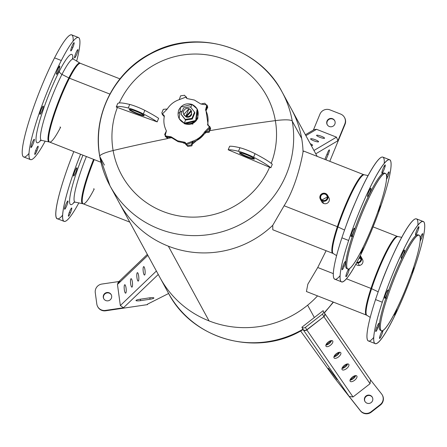 <?xml version="1.0" encoding="UTF-8"?>
<svg xmlns="http://www.w3.org/2000/svg" width="447" height="447" viewBox="0 0 447 447"><rect width="100%" height="100%" fill="white"/><g stroke="black" fill="none" stroke-linecap="round" stroke-linejoin="round"><path stroke-width="0.67" d="M128.25 107.984L129.714 104.442A11.577 1.341 22.4 0 1 144.822 110.375L143.364 113.924A11.577 1.341 -157.6 0 0 128.25 107.984A11.577 1.341 22.4 0 1 143.364 113.924A57.881 6.711 22.4 0 1 157.176 121.891L116.248 107.056A57.881 6.711 22.4 0 1 128.25 107.984A57.881 6.711 -157.6 0 0 116.248 107.056L117.706 103.508A57.881 6.711 22.4 0 1 129.714 104.442A57.881 6.711 -157.6 0 0 117.706 103.508L116.248 107.056L157.176 121.891A57.881 6.711 -157.6 0 0 143.364 113.924L144.822 110.375A11.577 1.341 -157.6 0 0 129.714 104.442L128.25 107.984M129.725 109.42L129.725 109.42A7.716 0.894 22.4 0 1 129.697 109.364A7.716 0.894 -157.6 0 0 129.725 109.42L129.222 109.638A8.102 0.939 22.4 0 1 129.289 109.403A8.102 0.939 22.4 0 1 136.95 111.661A8.102 0.939 22.4 0 1 144.157 115.505A8.102 0.939 22.4 0 1 144.169 115.533A8.102 0.939 22.4 0 1 137.302 113.829A8.102 0.939 22.4 0 1 129.222 109.638L129.725 109.42A7.716 0.894 -157.6 0 0 136.659 113.113A7.716 0.894 -157.6 0 0 143.906 115.22A7.716 0.894 22.4 0 1 136.659 113.113A7.716 0.894 22.4 0 1 129.725 109.42M129.222 109.638A8.102 0.939 -157.6 0 0 137.397 113.868A8.102 0.939 -157.6 0 0 144.157 115.505A8.102 0.939 -157.6 0 0 135.983 111.275A8.102 0.939 -157.6 0 0 129.222 109.638M158.635 118.349A57.881 6.711 -157.6 0 0 144.822 110.375A57.881 6.711 22.4 0 1 158.635 118.349L157.176 121.891L158.635 118.349M253.589 157.232A11.577 1.341 -157.6 0 0 238.48 151.293L239.938 147.75A11.577 1.341 22.4 0 1 255.053 153.69L253.589 157.232A57.881 6.711 22.4 0 1 270.843 167.798L228.193 149.795A57.881 6.711 22.4 0 1 238.48 151.293A11.577 1.341 22.4 0 1 253.589 157.232L255.053 153.69A11.577 1.341 -157.6 0 0 239.938 147.75A57.881 6.711 -157.6 0 0 229.652 146.253A57.881 6.711 22.4 0 1 239.938 147.75L238.48 151.293A57.881 6.711 -157.6 0 0 228.193 149.795L229.652 146.253L228.193 149.795L270.843 167.798A57.881 6.711 -157.6 0 0 253.589 157.232M254.131 158.529A7.716 0.894 22.4 0 1 246.889 156.422A7.716 0.894 22.4 0 1 239.95 152.729L239.95 152.729A7.716 0.894 22.4 0 1 239.927 152.673A7.716 0.894 -157.6 0 0 239.95 152.729L239.447 152.947A8.102 0.939 22.4 0 1 239.514 152.712A8.102 0.939 22.4 0 1 247.18 154.969A8.102 0.939 22.4 0 1 254.382 158.814A8.102 0.939 22.4 0 1 254.399 158.841A8.102 0.939 22.4 0 1 247.526 157.137A8.102 0.939 22.4 0 1 239.447 152.947L239.95 152.729A7.716 0.894 -157.6 0 0 246.889 156.422A7.716 0.894 -157.6 0 0 254.131 158.529M239.447 152.947A8.102 0.939 -157.6 0 0 247.621 157.176A8.102 0.939 -157.6 0 0 254.382 158.814A8.102 0.939 -157.6 0 0 246.208 154.584A8.102 0.939 -157.6 0 0 239.447 152.947M272.301 164.256A57.881 6.711 -157.6 0 0 255.053 153.69A57.881 6.711 22.4 0 1 272.301 164.256L270.843 167.798L272.301 164.256M30.469 159.618A65.597 9.225 111.5 0 0 45.214 141.135A65.597 9.225 -68.5 0 1 30.284 144.504A65.597 9.225 -68.5 0 1 61.317 60.518A65.597 9.225 111.5 0 0 35.81 123.612A65.597 9.225 111.5 0 0 30.469 159.618L23.713 156.964A65.597 9.225 -68.5 0 1 29.055 120.958A65.597 9.225 -68.5 0 1 54.562 57.864L61.317 60.518A65.597 9.225 -68.5 0 1 76.666 61.088A65.597 9.225 111.5 0 0 78.443 37.509A65.597 9.225 111.5 0 0 61.317 60.518L54.562 57.864A65.597 9.225 -68.5 0 1 71.688 34.855L78.443 37.509M59.423 71.039A47.46 6.671 -68.5 0 1 72.872 58.624A47.46 6.671 111.5 0 0 59.423 71.039A3.861 2.207 -152.9 0 0 61.965 74.398A3.861 2.207 27.1 0 1 59.423 71.039A47.46 6.671 111.5 0 0 38.788 124.154A47.46 6.671 111.5 0 0 40.755 140.358A47.46 6.671 -68.5 0 1 38.788 124.154A47.46 6.671 -68.5 0 1 59.423 71.039M119.93 78.873L80.488 63.373A42.269 5.945 111.5 0 0 69.447 78.203A42.269 5.945 -68.5 0 1 80.488 63.373L80.024 63.144A42.331 5.951 111.5 0 0 68.844 77.929A42.331 5.951 -68.5 0 1 80.024 63.144L73.504 59.155A43.661 6.141 111.5 0 0 61.965 74.398A43.661 6.141 111.5 0 0 44.845 116.851A43.661 6.141 111.5 0 0 41.582 140.403A43.661 6.141 -68.5 0 1 44.845 116.851A43.661 6.141 -68.5 0 1 61.965 74.398A43.661 6.141 -68.5 0 1 73.504 59.155L72.498 58.015L72.587 59.099M68.844 77.929L61.965 74.398L68.844 77.929A42.331 5.951 111.5 0 0 52.243 119.086A42.331 5.951 111.5 0 0 49.075 141.917A42.331 5.951 -68.5 0 1 52.243 119.086A42.331 5.951 -68.5 0 1 68.844 77.929A3.861 2.207 -152.9 0 0 69.447 78.203A3.861 2.207 27.1 0 1 68.844 77.929M59.987 127.026A3.861 2.207 27.1 0 1 60.608 127.233A3.861 2.207 -152.9 0 0 59.987 127.026M40.068 140.548L41.582 140.403L49.567 142.062A42.269 5.945 -68.5 0 1 53.014 118.857A42.269 5.945 -68.5 0 1 69.447 78.203L109.867 94.082L69.447 78.203A42.269 5.945 111.5 0 0 53.014 118.857A42.269 5.945 111.5 0 0 49.567 142.062A42.269 5.945 111.5 0 0 60.608 127.233M56.635 72.576A4.436 0.626 111.5 0 0 57.182 73.576A4.436 0.626 111.5 0 0 59.557 67.81A4.436 0.626 111.5 0 0 59.01 66.815A4.436 0.626 111.5 0 0 56.635 72.576A4.436 0.626 -68.5 0 1 58.278 68.19A4.436 0.626 -68.5 0 1 59.719 66.061A4.436 0.626 -68.5 0 1 59.557 67.81A4.436 0.626 -68.5 0 1 57.909 72.196A4.436 0.626 -68.5 0 1 56.473 74.325A4.436 0.626 -68.5 0 1 56.635 72.576M43.292 106.129A4.436 0.626 111.5 0 0 41.225 109.498A4.436 0.626 111.5 0 0 39.934 114.281A4.436 0.626 111.5 0 0 42.001 110.912A4.436 0.626 111.5 0 0 43.292 106.129A4.436 0.626 -68.5 0 1 42.096 110.672A4.436 0.626 -68.5 0 1 39.99 114.331A4.436 0.626 -68.5 0 1 39.934 114.281A4.436 0.626 -68.5 0 1 41.124 109.739A4.436 0.626 -68.5 0 1 43.236 106.073A4.436 0.626 -68.5 0 1 43.292 106.129L43.292 106.129M72.062 46.097A4.436 0.626 111.5 0 0 70.771 50.88A4.436 0.626 111.5 0 0 72.839 47.511A4.436 0.626 111.5 0 0 74.129 42.728A4.436 0.626 111.5 0 0 72.062 46.097A4.436 0.626 -68.5 0 1 74.068 42.672A4.436 0.626 -68.5 0 1 72.839 47.511A4.436 0.626 -68.5 0 1 70.827 50.936A4.436 0.626 -68.5 0 1 72.062 46.097M77.175 50.355A4.436 0.626 111.5 0 0 74.8 56.115A4.436 0.626 111.5 0 0 75.347 57.115A4.436 0.626 111.5 0 0 77.722 51.349A4.436 0.626 111.5 0 0 77.175 50.355A4.436 0.626 -68.5 0 1 77.884 49.606A4.436 0.626 -68.5 0 1 77.342 52.595A4.436 0.626 -68.5 0 1 75.347 57.115A4.436 0.626 -68.5 0 1 74.638 57.864A4.436 0.626 -68.5 0 1 75.18 54.875A4.436 0.626 -68.5 0 1 77.175 50.355M36.855 151.03A4.436 0.626 111.5 0 0 38.146 146.253A4.436 0.626 111.5 0 0 36.078 149.622A4.436 0.626 111.5 0 0 34.788 154.399A4.436 0.626 111.5 0 0 36.855 151.03L35.699 150.578L36.855 151.03A4.436 0.626 -68.5 0 1 34.844 154.455A4.436 0.626 -68.5 0 1 36.078 149.622A4.436 0.626 -68.5 0 1 38.09 146.197A4.436 0.626 -68.5 0 1 36.855 151.03M31.737 146.778A4.436 0.626 111.5 0 0 34.112 141.012A4.436 0.626 111.5 0 0 33.564 140.017A4.436 0.626 111.5 0 0 31.189 145.778A4.436 0.626 111.5 0 0 31.737 146.778L31.016 146.493L31.737 146.778A4.436 0.626 -68.5 0 1 31.027 147.527A4.436 0.626 -68.5 0 1 31.569 144.537A4.436 0.626 -68.5 0 1 33.564 140.017A4.436 0.626 -68.5 0 1 34.274 139.268A4.436 0.626 -68.5 0 1 33.732 142.258A4.436 0.626 -68.5 0 1 31.737 146.778M73.135 41.107A65.597 9.225 111.5 0 0 54.562 57.864A65.597 9.225 111.5 0 0 25.948 131.647A65.597 9.225 111.5 0 0 29.027 153.366M58.646 67.452L59.557 67.81L58.646 67.452M71.682 47.058L72.839 47.511L71.682 47.058M74.627 56.83L75.347 57.115L74.627 56.83M347.883 268.993L346.816 268.574A51.321 7.219 -68.5 0 1 352.342 236.195L353.409 236.614A51.321 7.219 111.5 0 0 347.883 268.993A51.321 7.219 111.5 0 0 379.889 205.843A51.321 7.219 111.5 0 0 385.415 173.464A51.321 7.219 111.5 0 0 353.409 236.614L352.342 236.195A51.321 7.219 -68.5 0 1 384.353 173.045L385.415 173.464M341.592 281.861L334.837 279.207A65.597 9.225 -68.5 0 1 341.905 237.821L348.66 240.475A65.597 9.225 111.5 0 0 341.592 281.861A65.597 9.225 111.5 0 0 382.503 201.139A65.597 9.225 111.5 0 0 389.572 159.752A65.597 9.225 111.5 0 0 348.66 240.475L341.905 237.821A65.597 9.225 -68.5 0 1 382.816 157.098L389.572 159.752M346.079 225.785A43.661 6.141 -68.5 0 1 354.683 203.888A43.661 6.141 111.5 0 0 346.079 225.785M272.754 225.316A98.01 96.368 151.4 0 1 168.357 246.18A98.01 96.368 -28.6 0 0 272.754 225.316L284.102 205.754L272.754 225.316L272.793 229.769L332.797 253.343A42.269 5.945 -68.5 0 1 337.351 226.674A42.269 5.945 111.5 0 0 332.797 253.343L333.255 253.572A42.331 5.951 -68.5 0 1 337.949 226.931L344.553 230.054L337.949 226.931A42.331 5.951 -68.5 0 1 364.204 174.805A42.331 5.951 111.5 0 0 337.949 226.931A42.331 5.951 111.5 0 0 333.255 253.572L336.619 255.628M337.351 226.674A3.861 1.425 -161.8 0 1 337.949 226.931A3.861 1.425 18.2 0 0 337.351 226.674A42.269 5.945 -68.5 0 1 363.713 174.66A42.269 5.945 111.5 0 0 337.351 226.674L284.102 205.754L337.351 226.674M321.946 199.932L327.271 197.038L321.946 199.932M303.044 151.824A98.01 96.368 -28.6 0 0 301.68 138.441L292.265 121.154A98.01 96.368 -28.6 0 0 282.113 92.009A98.01 96.368 151.4 0 1 292.265 121.154L301.68 138.441A98.01 96.368 -28.6 0 0 291.528 109.303A98.01 96.368 151.4 0 1 301.68 138.441A98.01 96.368 151.4 0 1 303.044 151.824C302.368 156.171 296.858 185.617 284.102 205.754C296.858 185.617 302.368 156.171 303.044 151.824L303.709 151.08L363.713 174.66L368.071 175.582M379.889 205.843A51.321 7.219 -68.5 0 1 351.744 266.524A51.321 7.219 -68.5 0 1 353.409 236.614A51.321 7.219 -68.5 0 1 381.554 175.934A51.321 7.219 -68.5 0 1 379.889 205.843M384.258 163.351A65.597 9.225 111.5 0 0 369.971 172.156A65.597 9.225 111.5 0 0 341.905 237.821A65.597 9.225 111.5 0 0 340.15 275.609M348.66 240.475A65.597 9.225 -68.5 0 1 384.632 162.909A65.597 9.225 -68.5 0 1 382.503 201.139A65.597 9.225 -68.5 0 1 346.537 278.704A65.597 9.225 -68.5 0 1 348.66 240.475M353.672 229.009A4.436 0.626 111.5 0 0 351.292 234.776A4.436 0.626 111.5 0 0 351.839 235.776A4.436 0.626 111.5 0 0 354.214 230.015A4.436 0.626 111.5 0 0 353.672 229.009A4.436 0.626 -68.5 0 1 354.376 228.266A4.436 0.626 -68.5 0 1 353.834 231.255A4.436 0.626 -68.5 0 1 351.839 235.776L351.124 235.496L351.839 235.776A4.436 0.626 -68.5 0 1 351.135 236.524A4.436 0.626 -68.5 0 1 351.677 233.535A4.436 0.626 -68.5 0 1 353.672 229.009M370.921 188.316A4.436 0.626 111.5 0 0 368.859 191.679A4.436 0.626 111.5 0 0 367.563 196.468A4.436 0.626 111.5 0 0 369.63 193.104A4.436 0.626 111.5 0 0 370.921 188.316A4.436 0.626 -68.5 0 1 369.73 192.864A4.436 0.626 -68.5 0 1 367.618 196.524A4.436 0.626 -68.5 0 1 367.563 196.468A4.436 0.626 -68.5 0 1 368.758 191.919A4.436 0.626 -68.5 0 1 370.865 188.26A4.436 0.626 -68.5 0 1 370.921 188.316L370.921 188.316M384.822 173.402A51.321 7.219 111.5 0 0 352.342 236.195A51.321 7.219 111.5 0 0 347.408 268.636M343.397 264.898A4.436 0.626 111.5 0 0 342.1 269.686A4.436 0.626 111.5 0 0 344.168 266.323A4.436 0.626 111.5 0 0 345.458 261.534A4.436 0.626 111.5 0 0 343.397 264.898A4.436 0.626 -68.5 0 1 345.402 261.478A4.436 0.626 -68.5 0 1 344.168 266.323L343.017 265.87L344.168 266.323A4.436 0.626 -68.5 0 1 342.156 269.742A4.436 0.626 -68.5 0 1 343.397 264.898M346.118 274.961A4.436 0.626 111.5 0 0 346.665 275.967A4.436 0.626 111.5 0 0 349.04 270.2A4.436 0.626 111.5 0 0 349.303 268.742A4.436 0.626 -68.5 0 1 349.04 270.2L348.129 269.843L349.04 270.2A4.436 0.626 -68.5 0 1 347.392 274.587A4.436 0.626 -68.5 0 1 345.956 276.71A4.436 0.626 -68.5 0 1 346.118 274.961A4.436 0.626 -68.5 0 1 348.599 269.027A4.436 0.626 111.5 0 0 346.118 274.961M360.243 253.298A4.436 0.626 111.5 0 0 361.673 251.365A4.436 0.626 111.5 0 0 363.422 246.699A4.436 0.626 -68.5 0 1 361.774 251.153A4.436 0.626 -68.5 0 1 360.299 253.354A4.436 0.626 -68.5 0 1 360.243 253.298A4.436 0.626 -68.5 0 1 360.198 253.075A4.436 0.626 111.5 0 0 360.243 253.298M377.698 212.264A4.436 0.626 111.5 0 0 379.475 208.14A4.436 0.626 111.5 0 0 380.106 205.179A4.436 0.626 -68.5 0 1 379.475 208.14A4.436 0.626 -68.5 0 1 377.698 212.264M387.772 176.716A4.436 0.626 111.5 0 0 389.063 171.933A4.436 0.626 111.5 0 0 386.996 175.297A4.436 0.626 111.5 0 0 386.566 176.403A4.436 0.626 -68.5 0 1 386.996 175.297A4.436 0.626 -68.5 0 1 389.007 171.877A4.436 0.626 -68.5 0 1 387.772 176.716A4.436 0.626 -68.5 0 1 386.465 179.392A4.436 0.626 111.5 0 0 387.772 176.716L386.616 176.263L387.772 176.716M385.046 166.658A4.436 0.626 111.5 0 0 384.504 165.653A4.436 0.626 111.5 0 0 382.124 171.413A4.436 0.626 111.5 0 0 382.671 172.419A4.436 0.626 111.5 0 0 385.046 166.658A4.436 0.626 -68.5 0 1 383.403 171.045A4.436 0.626 -68.5 0 1 381.962 173.168A4.436 0.626 -68.5 0 1 382.124 171.413A4.436 0.626 -68.5 0 1 383.772 167.027A4.436 0.626 -68.5 0 1 385.208 164.904A4.436 0.626 -68.5 0 1 385.046 166.658L384.135 166.295L385.046 166.658M327.545 195.278L328.869 197.714A4.107 4.04 151.4 0 1 323.706 203.458L322.376 201.016A4.107 4.04 -28.6 0 0 327.545 195.278A4.107 4.04 -28.6 0 0 325.489 193.467L325.399 193.612A3.917 3.85 -28.6 0 0 320.309 195.792A3.917 3.85 -28.6 0 0 322.432 200.809L322.376 201.016A4.107 4.04 151.4 0 1 320.147 195.752A4.107 4.04 151.4 0 1 325.489 193.467A4.107 4.04 151.4 0 1 327.724 198.731A4.107 4.04 151.4 0 1 322.376 201.016L322.432 200.809A3.917 3.85 -28.6 0 0 327.528 198.63A3.917 3.85 -28.6 0 0 325.399 193.612L325.489 193.467A4.107 4.04 -28.6 0 0 320.326 199.206A4.107 4.04 -28.6 0 0 322.376 201.016L323.706 203.458A4.107 4.04 151.4 0 1 321.656 201.647L320.326 199.206M321.209 200.306A4.107 4.04 -28.6 0 0 328.735 201.781A4.107 4.04 -28.6 0 0 327.986 196.619M326.533 195.16A3.336 3.28 151.4 0 1 325.79 199.993A3.336 3.28 151.4 0 1 321.019 198.87A3.336 3.28 151.4 0 1 326.533 195.16L327.126 196.25L326.533 195.16A3.336 3.28 -28.6 0 0 321.857 194.741A3.336 3.28 -28.6 0 0 321.365 199.384L321.035 199.569A3.721 3.66 -28.6 0 0 326.254 200.032A3.721 3.66 -28.6 0 0 326.802 194.858A3.721 3.66 -28.6 0 0 321.583 194.389A3.721 3.66 -28.6 0 0 321.035 199.569A3.721 3.66 151.4 0 1 321.583 194.389A3.721 3.66 151.4 0 1 326.802 194.858L326.533 195.16L326.802 194.858A3.721 3.66 151.4 0 1 326.254 200.032A3.721 3.66 151.4 0 1 321.035 199.569L321.365 199.384A3.336 3.28 -28.6 0 0 326.042 199.803A3.336 3.28 -28.6 0 0 326.533 195.16M322.432 200.809A3.917 3.85 151.4 0 1 320.309 195.792A3.917 3.85 151.4 0 1 325.399 193.612A3.917 3.85 151.4 0 1 327.528 198.63A3.917 3.85 151.4 0 1 322.432 200.809M194.534 112.124L190.383 106.85L183.639 107.844L181.057 114.114L185.214 119.388L191.953 118.394L194.534 112.124L194.892 112.773L194.534 112.124L191.953 118.394L192.305 119.042L191.953 118.394L185.214 119.388L185.566 120.036L181.057 114.114L181.409 114.762L181.057 114.114L183.639 107.844L190.383 106.85L194.534 112.124M197.116 108.912L197.434 109.498L196.015 121.042L184.583 123.774L184.265 123.188L185.566 120.036L192.305 119.042L194.892 112.773L192.305 119.042L185.566 120.036L181.409 114.762L185.566 120.036L184.265 123.188L184.583 123.774L179.158 118.69L184.265 123.188L195.697 120.455L197.116 108.912L192.009 104.408L180.577 107.14L179.158 118.69M183.952 114.84L186.198 116.997C188.628 117.667 190.439 116.89 191.64 114.667L191.277 110.85M192.009 104.408L190.735 107.498L192.009 104.408C197.445 107.241 199.295 111.605 197.557 117.505C194.624 122.931 190.193 124.825 184.265 123.188C178.828 120.36 176.978 115.996 178.716 110.096C181.65 104.671 186.081 102.776 192.009 104.408M191.126 110.532L191.461 111.147L186.198 116.997L183.773 114.538L185.863 116.376L191.126 110.532L189.031 108.688L183.773 114.538M185.863 116.376C183.639 115.22 182.879 113.432 183.588 111.018C184.79 108.794 186.606 108.018 189.031 108.688L185.863 116.376L189.031 108.688C191.26 109.85 192.014 111.633 191.305 114.052C190.104 116.27 188.288 117.047 185.863 116.376M200.865 104.017L194.367 100.033L186.863 98.519L186.41 96.904L179.275 99.636C174.179 101.374 170.184 104.492 167.273 108.995L162.166 114.209L164.39 115.996C163.289 121.215 163.96 126.166 166.401 130.865L165.088 135.882L171.084 136.804L177.615 140.799L185.086 142.302L185.533 143.917L192.674 141.185C197.764 139.447 201.765 136.329 204.67 131.826L209.777 126.613L207.559 124.825C208.654 119.606 207.984 114.655 205.542 109.956L206.855 104.939L200.865 104.017L204.827 103.201L207.291 106.33L205.542 109.956L206.017 110.822L205.542 109.956C207.978 114.655 208.654 119.612 207.559 124.825L210.179 127.781L208.66 131.468L204.67 131.826L205.139 132.692L204.67 131.826C201.759 136.324 197.764 139.447 192.674 141.185L193.143 142.051L192.674 141.185L191.361 144.984L187.36 145.577L185.086 142.302L177.615 140.799L178.085 141.665L177.615 140.799L171.084 136.804L171.553 137.67L171.084 136.804L167.122 137.62L164.652 134.491L166.401 130.865C163.965 126.166 163.295 121.215 164.39 115.996L161.764 113.041L163.284 109.353L167.273 108.995C170.184 104.497 174.185 101.374 179.275 99.636L180.588 95.837L184.589 95.25L186.863 98.519L194.367 100.033L200.865 104.017M206.855 104.939L207.33 105.799L206.017 110.822L208.157 125.059L206.017 110.822L207.76 107.196L207.062 105.386M209.777 126.613L210.252 127.479L205.139 132.692C202.234 137.195 198.233 140.313 193.143 142.051L186.008 144.783L185.533 143.917M165.351 136.301L167.591 138.486L171.553 137.67L178.085 141.665L185.555 143.169L178.085 141.665L171.553 137.67L165.558 136.748L165.088 135.882M162.429 114.622L164.261 116.628L162.166 114.209M186.41 96.904L186.617 97.351M185.796 144.336L187.829 146.437L191.83 145.851L193.143 142.051C198.233 140.308 202.234 137.19 205.139 132.692L209.129 132.334L210.654 128.647L209.984 127.06M179.32 118.98L184.583 123.774C190.517 125.411 194.948 123.517 197.881 118.092L197.272 109.208M183.477 143.018L185.354 143.537L183.477 143.018M193.193 143.459L205.57 132.871L193.193 143.459M178.347 113.275L182.432 110.772M192.864 124.121L191.595 123.942M119.288 102.955A82.617 81.231 151.4 0 1 204.732 54.562A82.617 81.231 151.4 0 1 275.352 120.634A289.399 50.036 170.1 0 0 210.464 130.569A289.399 50.036 -9.9 0 1 275.352 120.634A82.617 81.231 -28.6 0 0 204.732 54.562A82.617 81.231 -28.6 0 0 119.288 102.955M171.67 137.771A289.399 50.036 170.1 0 0 171.363 137.832A289.399 50.036 -9.9 0 1 171.67 137.771M109.968 185.768L99.737 156.416A21.545 3.727 -9.9 0 1 113.125 150.538A289.399 50.036 -9.9 0 1 167.776 138.548A289.399 50.036 170.1 0 0 113.125 150.538A82.617 81.231 151.4 0 1 117.399 107.453A82.617 81.231 -28.6 0 0 113.125 150.538A21.545 3.727 170.1 0 0 99.737 156.416A21.545 3.727 170.1 0 0 99.81 156.629L104.419 165.083L99.81 156.629A98.01 96.368 -28.6 0 0 109.968 185.768A98.01 96.368 -28.6 0 0 227.763 229.931A98.01 96.368 -28.6 0 0 292.265 121.154A21.545 3.727 170.1 0 0 275.352 120.634A21.545 3.727 -9.9 0 1 292.265 121.154A98.01 96.368 151.4 0 1 227.763 229.931A98.01 96.368 151.4 0 1 109.968 185.768L119.383 203.055A98.01 96.368 -28.6 0 0 168.357 246.18A98.01 96.368 151.4 0 1 119.383 203.055L160.076 277.777A98.01 96.368 -28.6 0 0 209.051 320.907A98.01 96.368 -28.6 0 0 307.625 305.195L314.342 317.526L307.625 305.195A98.01 96.368 -28.6 0 0 317.543 295.892A98.01 96.368 151.4 0 1 307.625 305.195A98.01 96.368 151.4 0 1 209.051 320.907L168.357 246.18L209.051 320.907A98.01 96.368 151.4 0 1 160.076 277.777L168.301 292.886A98.01 96.368 -28.6 0 0 302.826 329.31L302.647 328.986A98.01 96.368 -28.6 0 0 302.803 328.897A98.01 96.368 151.4 0 1 302.647 328.986L303.211 329.646A2.699 2.654 -28.6 0 0 306.731 329.791L353.029 396.964L349.185 396.444L303.195 329.735A2.699 2.397 -34.6 0 0 306.832 329.947A2.699 2.397 145.4 0 1 303.195 329.735L302.647 328.986L302.943 329.662C257.612 357.589 192.299 339.893 168.301 292.886A98.01 96.368 151.4 0 0 302.826 329.31M99.737 156.416C92.116 116.114 113.75 72.47 150.527 53.534C195.741 27.915 258.634 46.17 282.113 92.009A98.01 96.368 -28.6 0 0 164.312 47.846A98.01 96.368 -28.6 0 0 99.81 156.629M271.212 163.356A82.617 81.231 -28.6 0 0 275.352 120.634A82.617 81.231 151.4 0 1 271.212 163.356M113.125 150.538A82.617 81.231 -28.6 0 0 184.265 216.666A82.617 81.231 -28.6 0 0 269.614 167.262A82.617 81.231 151.4 0 1 184.265 216.666A82.617 81.231 151.4 0 1 113.125 150.538L113.125 150.538M80.577 154.243A65.597 9.225 111.5 0 0 64.1 221.371A65.597 9.225 111.5 0 0 78.845 202.888A65.597 9.225 -68.5 0 1 62.63 215.778A65.597 9.225 -68.5 0 1 80.577 154.243M64.1 221.371L57.345 218.717A65.597 9.225 -68.5 0 1 73.822 151.589A65.597 9.225 111.5 0 0 62.658 215.119M74.392 202.111A47.46 6.671 -68.5 0 1 82.952 155.176A47.46 6.671 111.5 0 0 74.392 202.111M86.394 156.528A43.661 6.141 111.5 0 0 75.213 202.156A43.661 6.141 -68.5 0 1 86.394 156.528M93.585 159.355A42.331 5.951 111.5 0 0 82.712 203.67A42.331 5.951 -68.5 0 1 93.585 159.355M93.602 188.813A3.861 2.213 27.2 0 1 94.222 189.02A3.861 2.213 -152.8 0 0 93.602 188.813M73.705 202.301L75.213 202.156L83.203 203.815A42.269 5.945 -68.5 0 1 94.205 159.601A42.269 5.945 111.5 0 0 83.203 203.815A42.269 5.945 111.5 0 0 94.222 189.02M76.94 167.832A4.436 0.626 111.5 0 0 74.878 171.195A4.436 0.626 111.5 0 0 73.582 175.978A4.436 0.626 111.5 0 0 75.649 172.615A4.436 0.626 111.5 0 0 76.94 167.832A4.436 0.626 -68.5 0 1 75.75 172.374A4.436 0.626 -68.5 0 1 73.638 176.034A4.436 0.626 -68.5 0 1 73.582 175.978A4.436 0.626 -68.5 0 1 74.778 171.436A4.436 0.626 -68.5 0 1 76.884 167.776A4.436 0.626 -68.5 0 1 76.94 167.832L76.94 167.832M70.47 212.8A4.436 0.626 111.5 0 0 71.766 208.017A4.436 0.626 111.5 0 0 69.698 211.381A4.436 0.626 111.5 0 0 68.408 216.169A4.436 0.626 111.5 0 0 70.47 212.8L69.319 212.347L70.47 212.8A4.436 0.626 -68.5 0 1 68.464 216.225A4.436 0.626 -68.5 0 1 69.698 211.381A4.436 0.626 -68.5 0 1 71.71 207.961A4.436 0.626 -68.5 0 1 70.47 212.8M65.374 208.503A4.436 0.626 111.5 0 0 67.748 202.742A4.436 0.626 111.5 0 0 67.201 201.737A4.436 0.626 111.5 0 0 64.826 207.497A4.436 0.626 111.5 0 0 65.374 208.503L64.653 208.224L65.374 208.503A4.436 0.626 -68.5 0 1 64.664 209.252A4.436 0.626 -68.5 0 1 65.206 206.257A4.436 0.626 -68.5 0 1 67.201 201.737A4.436 0.626 -68.5 0 1 67.91 200.988A4.436 0.626 -68.5 0 1 67.368 203.983A4.436 0.626 -68.5 0 1 65.374 208.503M381.514 330.746L380.447 330.327A51.321 7.219 -68.5 0 1 385.979 297.948L387.046 298.367A51.321 7.219 111.5 0 0 381.514 330.746A51.321 7.219 111.5 0 0 413.52 267.597A51.321 7.219 111.5 0 0 419.051 235.217A51.321 7.219 111.5 0 0 387.046 298.367L385.979 297.948A51.321 7.219 -68.5 0 1 417.984 234.798L419.051 235.217M375.229 343.614L368.473 340.96A65.597 9.225 -68.5 0 1 375.541 299.574L382.297 302.228A65.597 9.225 111.5 0 0 375.229 343.614A65.597 9.225 111.5 0 0 416.135 262.897A65.597 9.225 111.5 0 0 423.203 221.511A65.597 9.225 111.5 0 0 382.297 302.228L375.541 299.574A65.597 9.225 -68.5 0 1 416.448 218.857L423.203 221.511M379.71 287.538A43.661 6.141 -68.5 0 1 388.314 265.641A43.661 6.141 111.5 0 0 379.71 287.538M317.733 267.507L326.114 250.717L317.733 267.507L333.361 273.648L317.733 267.507L307.843 284.175L306.43 291.522L366.434 315.101A42.269 5.945 -68.5 0 1 370.988 288.427A42.269 5.945 111.5 0 0 366.434 315.101L366.892 315.325A42.331 5.951 -68.5 0 1 371.586 288.689L378.184 291.807L371.586 288.689A42.331 5.951 -68.5 0 1 397.841 236.558A42.331 5.951 111.5 0 0 371.586 288.689A42.331 5.951 111.5 0 0 366.892 315.325L370.25 317.387M370.988 288.427A3.861 1.425 -161.8 0 1 371.586 288.689A3.861 1.425 18.2 0 0 370.988 288.427A42.269 5.945 -68.5 0 1 397.349 236.413A42.269 5.945 111.5 0 0 370.988 288.427L346.459 278.794L370.988 288.427M359.075 258.159L360.902 258.791L360.176 258.394L359.544 257.237L360.176 258.394L359.075 258.159M413.52 267.597A51.321 7.219 -68.5 0 1 385.381 328.277A51.321 7.219 -68.5 0 1 387.046 298.367A51.321 7.219 -68.5 0 1 415.185 237.687A51.321 7.219 -68.5 0 1 413.52 267.597M417.889 225.104A65.597 9.225 111.5 0 0 403.602 233.91A65.597 9.225 111.5 0 0 375.541 299.574A65.597 9.225 111.5 0 0 373.781 337.368M382.297 302.228A65.597 9.225 -68.5 0 1 418.263 224.662A65.597 9.225 -68.5 0 1 416.135 262.897A65.597 9.225 -68.5 0 1 380.168 340.463A65.597 9.225 -68.5 0 1 382.297 302.228M387.303 290.768A4.436 0.626 111.5 0 0 384.928 296.529A4.436 0.626 111.5 0 0 385.476 297.534A4.436 0.626 111.5 0 0 387.851 291.768A4.436 0.626 111.5 0 0 387.303 290.768A4.436 0.626 -68.5 0 1 388.013 290.019A4.436 0.626 -68.5 0 1 387.471 293.008A4.436 0.626 -68.5 0 1 385.476 297.534L384.755 297.249L385.476 297.534A4.436 0.626 -68.5 0 1 384.766 298.278A4.436 0.626 -68.5 0 1 385.308 295.288A4.436 0.626 -68.5 0 1 387.303 290.768M404.557 250.069A4.436 0.626 111.5 0 0 402.49 253.438A4.436 0.626 111.5 0 0 401.199 258.221A4.436 0.626 111.5 0 0 403.261 254.857A4.436 0.626 111.5 0 0 404.557 250.069A4.436 0.626 -68.5 0 1 403.362 254.617A4.436 0.626 -68.5 0 1 401.255 258.277A4.436 0.626 -68.5 0 1 401.199 258.221A4.436 0.626 -68.5 0 1 402.389 253.678A4.436 0.626 -68.5 0 1 404.501 250.018A4.436 0.626 -68.5 0 1 404.557 250.069L404.557 250.069M418.459 235.156A51.321 7.219 111.5 0 0 385.979 297.948A51.321 7.219 111.5 0 0 381.04 330.389M377.028 326.656A4.436 0.626 111.5 0 0 375.737 331.439A4.436 0.626 111.5 0 0 377.799 328.076A4.436 0.626 111.5 0 0 379.095 323.287A4.436 0.626 111.5 0 0 377.028 326.656A4.436 0.626 -68.5 0 1 379.039 323.237A4.436 0.626 -68.5 0 1 377.799 328.076L376.648 327.623L377.799 328.076A4.436 0.626 -68.5 0 1 375.793 331.495A4.436 0.626 -68.5 0 1 377.028 326.656M379.749 336.714A4.436 0.626 111.5 0 0 380.296 337.72A4.436 0.626 111.5 0 0 382.671 331.959A4.436 0.626 111.5 0 0 382.934 330.501A4.436 0.626 -68.5 0 1 382.671 331.959L381.76 331.601L382.671 331.959A4.436 0.626 -68.5 0 1 381.028 336.345A4.436 0.626 -68.5 0 1 379.587 338.468A4.436 0.626 -68.5 0 1 379.749 336.714A4.436 0.626 -68.5 0 1 382.235 330.786A4.436 0.626 111.5 0 0 379.749 336.714M393.874 315.057A4.436 0.626 111.5 0 0 395.304 313.118A4.436 0.626 111.5 0 0 397.053 308.452A4.436 0.626 -68.5 0 1 395.405 312.906A4.436 0.626 -68.5 0 1 393.93 315.107A4.436 0.626 -68.5 0 1 393.874 315.057A4.436 0.626 -68.5 0 1 393.829 314.828A4.436 0.626 111.5 0 0 393.874 315.057M411.329 274.017A4.436 0.626 111.5 0 0 413.106 269.893A4.436 0.626 111.5 0 0 413.738 266.937A4.436 0.626 -68.5 0 1 413.106 269.893A4.436 0.626 -68.5 0 1 411.329 274.017M421.404 238.469A4.436 0.626 111.5 0 0 422.694 233.686A4.436 0.626 111.5 0 0 420.633 237.05A4.436 0.626 111.5 0 0 420.197 238.156A4.436 0.626 -68.5 0 1 420.633 237.05A4.436 0.626 -68.5 0 1 422.638 233.63A4.436 0.626 -68.5 0 1 421.404 238.469A4.436 0.626 -68.5 0 1 420.102 241.145A4.436 0.626 111.5 0 0 421.404 238.469L420.253 238.016L421.404 238.469M418.683 228.411A4.436 0.626 111.5 0 0 418.135 227.406A4.436 0.626 111.5 0 0 415.76 233.166A4.436 0.626 111.5 0 0 416.308 234.172A4.436 0.626 111.5 0 0 418.683 228.411A4.436 0.626 -68.5 0 1 417.034 232.798A4.436 0.626 -68.5 0 1 415.598 234.921A4.436 0.626 -68.5 0 1 415.76 233.166A4.436 0.626 -68.5 0 1 417.403 228.78A4.436 0.626 -68.5 0 1 418.845 226.657A4.436 0.626 -68.5 0 1 418.683 228.411L417.772 228.054L418.683 228.411M358.013 263.02A4.107 4.04 151.4 0 1 356.572 262.948A4.107 4.04 -28.6 0 0 358.013 263.02L359.343 265.462A4.107 4.04 151.4 0 1 355.879 264.222A4.107 4.04 -28.6 0 0 359.343 265.462L358.013 263.02A4.107 4.04 -28.6 0 0 360.226 255.874A4.107 4.04 151.4 0 1 358.013 263.02M356.684 262.747A3.917 3.85 -28.6 0 0 360.142 256.042A3.917 3.85 151.4 0 1 356.684 262.747M361.176 257.031L362.506 259.472A4.107 4.04 151.4 0 1 359.343 265.462A4.107 4.04 -28.6 0 0 361.623 258.372M359.863 256.595A3.336 3.28 151.4 0 1 356.935 262.266A3.336 3.28 -28.6 0 0 359.863 256.595M356.773 262.568A3.721 3.66 -28.6 0 0 360.053 256.22A3.721 3.66 151.4 0 1 356.773 262.568M328.294 368.188L337.144 379.671L328.294 368.188M300.607 330.97L334.658 378.123L360.5 410.922L349.185 396.444L353.029 396.964L306.832 329.947L323.868 316.672L370.071 383.694L353.029 396.964L370.071 383.694L323.868 316.672L306.731 329.791L323.868 316.672A2.699 2.397 -34.6 0 0 324.589 313.269A2.699 2.397 145.4 0 1 323.868 316.672L306.731 329.791L305.413 327.366L322.449 314.096L323.768 316.521A2.699 2.654 -28.6 0 0 324.466 313.09L324.466 313.09A2.699 2.654 151.4 0 1 323.768 316.521L322.449 314.096A2.699 2.654 -28.6 0 0 323.147 310.665L301.893 327.221L303.195 329.735L349.185 396.444L360.299 410.553A7.716 7.588 -28.6 0 0 371.083 411.771L380.213 404.664A7.716 7.588 -28.6 0 0 381.598 393.958A7.716 7.588 151.4 0 1 380.213 404.664L380.414 405.032L380.213 404.664L371.083 411.771A7.716 7.588 151.4 0 1 360.299 410.553L360.5 410.922A7.716 7.588 -28.6 0 0 371.284 412.145L371.083 411.771L371.284 412.145A7.716 7.588 151.4 0 1 360.5 410.922L334.658 378.123L300.607 330.97M356.851 376.044A4.246 1.944 141.2 0 0 352.398 377.05A4.246 1.944 141.2 0 0 350.157 381.257A4.246 1.944 141.2 0 0 354.611 380.257A4.246 1.944 141.2 0 0 356.851 376.044A4.246 1.944 -38.8 0 1 354.667 380.213A4.246 1.944 -38.8 0 1 350.197 381.313A4.246 1.944 -38.8 0 1 350.157 381.257A4.246 1.944 -38.8 0 1 352.342 377.089A4.246 1.944 -38.8 0 1 356.812 375.994A4.246 1.944 -38.8 0 1 356.851 376.044L356.851 376.044M348.8 364.372A4.246 1.944 141.2 0 0 344.346 365.372A4.246 1.944 141.2 0 0 342.106 369.585A4.246 1.944 141.2 0 0 346.559 368.585A4.246 1.944 141.2 0 0 348.8 364.372A4.246 1.944 -38.8 0 1 346.615 368.54A4.246 1.944 -38.8 0 1 342.145 369.635A4.246 1.944 -38.8 0 1 342.106 369.585A4.246 1.944 -38.8 0 1 344.291 365.417A4.246 1.944 -38.8 0 1 348.761 364.316A4.246 1.944 -38.8 0 1 348.8 364.372L348.8 364.372M340.754 352.694A4.246 1.944 141.2 0 0 336.3 353.694A4.246 1.944 141.2 0 0 334.06 357.907A4.246 1.944 141.2 0 0 338.513 356.907A4.246 1.944 141.2 0 0 340.754 352.694A4.246 1.944 -38.8 0 1 338.569 356.862A4.246 1.944 -38.8 0 1 334.099 357.963A4.246 1.944 -38.8 0 1 334.06 357.907A4.246 1.944 -38.8 0 1 336.245 353.739A4.246 1.944 -38.8 0 1 340.715 352.644A4.246 1.944 -38.8 0 1 340.754 352.694L340.754 352.694M332.702 341.022A4.246 1.944 141.2 0 0 328.249 342.022A4.246 1.944 141.2 0 0 326.008 346.235A4.246 1.944 141.2 0 0 330.462 345.235A4.246 1.944 141.2 0 0 332.702 341.022A4.246 1.944 -38.8 0 1 330.517 345.19A4.246 1.944 -38.8 0 1 326.047 346.285A4.246 1.944 -38.8 0 1 326.008 346.235A4.246 1.944 -38.8 0 1 328.193 342.067A4.246 1.944 -38.8 0 1 332.663 340.966A4.246 1.944 -38.8 0 1 332.702 341.022L332.702 341.022M355.667 375.592L350.051 380.106A4.246 1.944 141.2 0 0 355.667 375.592M347.615 363.919L342 368.434A4.246 1.944 141.2 0 0 347.615 363.919M339.569 352.242L333.954 356.756A4.246 1.944 141.2 0 0 339.569 352.242M331.518 340.569L325.902 345.084A4.246 1.944 141.2 0 0 331.518 340.569M382.291 395.008L382.492 395.377A7.716 7.588 151.4 0 1 380.414 405.032L371.284 412.145L380.414 405.032A7.716 7.588 -28.6 0 0 382.386 395.193M372.15 397.037A4.246 4.174 -28.6 0 0 364.976 401.484A4.246 4.174 151.4 0 1 372.15 397.037L371.949 396.668L372.15 397.037A4.246 4.174 151.4 0 1 372.424 397.433A4.246 4.174 -28.6 0 0 372.15 397.037M365.249 401.881A4.246 4.174 151.4 0 1 366.3 395.791A4.246 4.174 151.4 0 1 372.329 397.243A4.246 4.174 151.4 0 1 365.249 401.881L365.249 401.881A4.246 4.174 -28.6 0 0 371.183 402.551A4.246 4.174 -28.6 0 0 371.949 396.668A4.246 4.174 -28.6 0 0 366.015 395.992A4.246 4.174 -28.6 0 0 365.249 401.881M370.485 379.849L370.071 383.694L370.485 379.849L324.673 313.403M324.494 313.135L324.287 312.827L324.494 313.135M324.511 313.163A2.699 2.397 145.4 0 1 324.589 313.269L370.591 379.995M322.449 314.096L305.413 327.366A2.699 2.654 151.4 0 1 301.893 327.221L323.147 310.665A2.699 2.654 151.4 0 1 322.449 314.096M303.211 329.646L301.893 327.221A2.699 2.654 -28.6 0 0 305.413 327.366L306.731 329.791A2.699 2.654 151.4 0 1 303.211 329.646M370.541 379.922L381.598 393.958L370.541 379.922M147.504 304.167L147.566 304.608L147.359 304.239L168.636 293.483L147.359 304.239L147.566 304.608L147.504 304.167M119.891 281.392L117.46 284.437L120.338 305.536L123.484 307.759L158.272 274.464L123.484 307.759L120.338 305.536L156.394 271.016L120.338 305.536L117.46 284.437L147.856 255.343L117.46 284.437L118.282 282.174L147.326 254.371M125.769 293.098A4.246 0.955 -95.5 0 0 126.071 288.125A4.246 0.955 -95.5 0 0 124.64 284.806A4.246 0.955 -95.5 0 0 124.339 289.785A4.246 0.955 -95.5 0 0 125.769 293.098A4.246 0.955 84.5 0 1 125.607 293.176A4.246 0.955 84.5 0 1 124.288 289.416A4.246 0.955 84.5 0 1 124.64 284.806L124.976 284.778L124.64 284.806A4.246 0.955 84.5 0 1 124.802 284.728A4.246 0.955 84.5 0 1 126.115 288.488A4.246 0.955 84.5 0 1 125.769 293.098M132.072 287.063A4.246 0.955 -95.5 0 0 132.373 282.085A4.246 0.955 -95.5 0 0 130.943 278.772A4.246 0.955 -95.5 0 0 130.641 283.744A4.246 0.955 -95.5 0 0 132.072 287.063A4.246 0.955 84.5 0 1 131.915 287.142A4.246 0.955 84.5 0 1 130.597 283.381A4.246 0.955 84.5 0 1 130.943 278.772L131.278 278.744L130.943 278.772A4.246 0.955 84.5 0 1 131.105 278.693A4.246 0.955 84.5 0 1 132.424 282.454A4.246 0.955 84.5 0 1 132.072 287.063M138.38 281.023A4.246 0.955 -95.5 0 0 138.682 276.05A4.246 0.955 -95.5 0 0 137.251 272.737A4.246 0.955 -95.5 0 0 136.95 277.71A4.246 0.955 -95.5 0 0 138.38 281.023A4.246 0.955 84.5 0 1 138.218 281.107A4.246 0.955 84.5 0 1 136.899 277.341A4.246 0.955 84.5 0 1 137.251 272.737L137.581 272.704L137.251 272.737A4.246 0.955 84.5 0 1 137.408 272.659A4.246 0.955 84.5 0 1 138.726 276.419A4.246 0.955 84.5 0 1 138.38 281.023M144.683 274.989A4.246 0.955 -95.5 0 0 144.984 270.016A4.246 0.955 -95.5 0 0 143.554 266.703A4.246 0.955 -95.5 0 0 143.252 271.675A4.246 0.955 -95.5 0 0 144.683 274.989A4.246 0.955 84.5 0 1 144.521 275.073A4.246 0.955 84.5 0 1 143.208 271.307A4.246 0.955 84.5 0 1 143.554 266.703L143.889 266.669L143.554 266.703A4.246 0.955 84.5 0 1 143.716 266.619A4.246 0.955 84.5 0 1 145.035 270.385A4.246 0.955 84.5 0 1 144.683 274.989M97.759 306.759A7.716 7.588 -28.6 0 0 105.66 310.794L105.458 310.419L123.484 307.759L105.458 310.419A7.716 7.588 151.4 0 1 96.809 304.01L95.272 292.707L96.809 304.01A7.716 7.588 -28.6 0 0 105.458 310.419L105.66 310.794A7.716 7.588 151.4 0 1 97.854 306.949L97.653 306.575M140.554 300.641A4.246 0.726 -7.8 0 1 135.977 300.535A4.246 0.726 -7.8 0 1 139.816 299.283L149.337 297.875A4.246 0.726 -7.8 0 1 153.913 297.987A4.246 0.726 -7.8 0 1 150.08 299.239L149.885 297.803L150.08 299.239L140.554 300.641L140.358 299.205L140.554 300.641L150.08 299.239A4.246 0.726 172.2 0 0 153.897 297.937A4.246 0.726 172.2 0 0 149.337 297.875L139.816 299.283A4.246 0.726 172.2 0 0 135.994 300.58A4.246 0.726 172.2 0 0 140.554 300.641M111.292 294.83A4.246 4.174 -28.6 0 0 107.107 292.902L106.906 292.528A4.246 4.174 151.4 0 1 111.197 294.646A4.246 4.174 151.4 0 1 108.034 300.82A4.246 4.174 151.4 0 1 103.743 298.702A4.246 4.174 151.4 0 1 106.906 292.528L107.107 292.902A4.246 4.174 -28.6 0 0 103.849 298.887A4.246 4.174 151.4 0 1 107.107 292.902A4.246 4.174 151.4 0 1 111.292 294.83M95.272 292.707A7.716 7.588 151.4 0 1 101.866 284.052L118.952 281.532L101.866 284.052A7.716 7.588 -28.6 0 0 95.272 292.707M106.906 292.528A4.246 4.174 -28.6 0 0 103.279 297.289A4.246 4.174 -28.6 0 0 108.034 300.82A4.246 4.174 -28.6 0 0 111.661 296.054A4.246 4.174 -28.6 0 0 106.906 292.528M105.66 310.794L147.566 304.608L105.66 310.794M324.846 159.383L327.422 153.137A4.246 0.598 -68.5 0 1 329.344 149.868A4.246 0.598 -68.5 0 1 328.165 154.5L325.969 159.825L328.165 154.5L327.042 154.059L328.165 154.5A4.246 0.598 111.5 0 0 329.4 149.918A4.246 0.598 111.5 0 0 327.422 153.137L324.846 159.383M336.496 137.151L337.921 140.721L315.766 153.813L337.921 140.721L336.496 137.151L313.95 150.477L336.496 137.151L316.588 129.328L336.496 137.151M305.882 135.653L316.588 129.328L305.882 135.653M316.655 135.234A4.246 0.743 20 0 0 319.745 137.257A4.246 0.743 20 0 0 324.477 138.307A4.246 0.743 20 0 0 321.387 136.285A4.246 0.743 20 0 0 316.655 135.234A4.246 0.743 -160 0 1 321.102 136.179A4.246 0.743 -160 0 1 324.55 138.224A4.246 0.743 -160 0 1 324.477 138.307A4.246 0.743 -160 0 1 320.024 137.363A4.246 0.743 -160 0 1 316.577 135.318A4.246 0.743 -160 0 1 316.655 135.234L316.655 135.234M310.676 138.766A4.246 0.743 20 0 0 313.766 140.788A4.246 0.743 20 0 0 318.499 141.839A4.246 0.743 20 0 0 315.409 139.816A4.246 0.743 20 0 0 310.676 138.766A4.246 0.743 -160 0 1 315.124 139.71A4.246 0.743 -160 0 1 318.577 141.755A4.246 0.743 -160 0 1 318.499 141.839A4.246 0.743 -160 0 1 314.045 140.9A4.246 0.743 -160 0 1 310.598 138.849A4.246 0.743 -160 0 1 310.676 138.766L310.676 138.766M311.157 145.342A4.246 0.743 20 0 0 312.52 145.376A4.246 0.743 20 0 0 310.257 143.694A4.246 0.743 -160 0 1 312.598 145.286A4.246 0.743 -160 0 1 312.52 145.376A4.246 0.743 -160 0 1 311.157 145.342M329.97 109.884A7.716 7.588 -28.6 0 0 319.94 114.175A7.716 7.588 151.4 0 1 329.97 109.884L340.636 114.074L329.97 109.884M327.215 121.444A4.246 4.174 -28.6 0 0 327.299 124.819A4.246 4.174 151.4 0 1 327.215 121.444L327.014 121.07L327.215 121.444A4.246 4.174 151.4 0 1 334.747 120.768A4.246 4.174 -28.6 0 0 327.215 121.444M334.837 124.143A4.246 4.174 151.4 0 1 327.198 124.64A4.246 4.174 151.4 0 1 330.707 118.427A4.246 4.174 151.4 0 1 334.837 124.143A4.246 4.174 -28.6 0 0 332.529 118.712A4.246 4.174 -28.6 0 0 327.014 121.07A4.246 4.174 -28.6 0 0 329.316 126.507A4.246 4.174 -28.6 0 0 334.837 124.143M314.241 129.535L316.588 129.328L314.241 129.535L305.396 134.765M340.636 114.074A7.716 7.588 151.4 0 1 344.827 123.953L337.921 140.721L344.827 123.953A7.716 7.588 -28.6 0 0 340.636 114.074M313.403 130.032L319.94 114.175L313.403 130.032M344.497 117.472L344.698 117.84A7.716 7.588 151.4 0 1 345.028 124.322L344.827 123.953L345.028 124.322A7.716 7.588 -28.6 0 0 344.592 117.656M329.78 161.322L345.028 124.322L329.78 161.322M333.166 302.027A98.01 96.368 151.4 0 1 324.215 312.626A98.01 96.368 -28.6 0 0 333.166 302.027M100.938 162.244L49.567 142.062M183.421 143.012L185.36 143.56M193.188 143.493L205.586 132.876M282.113 92.009L317.158 156.366M129.759 222.109L83.203 203.815M373.1 226.88L397.349 236.413L401.702 237.335M324.382 312.928L333.451 302.138"/></g></svg>
